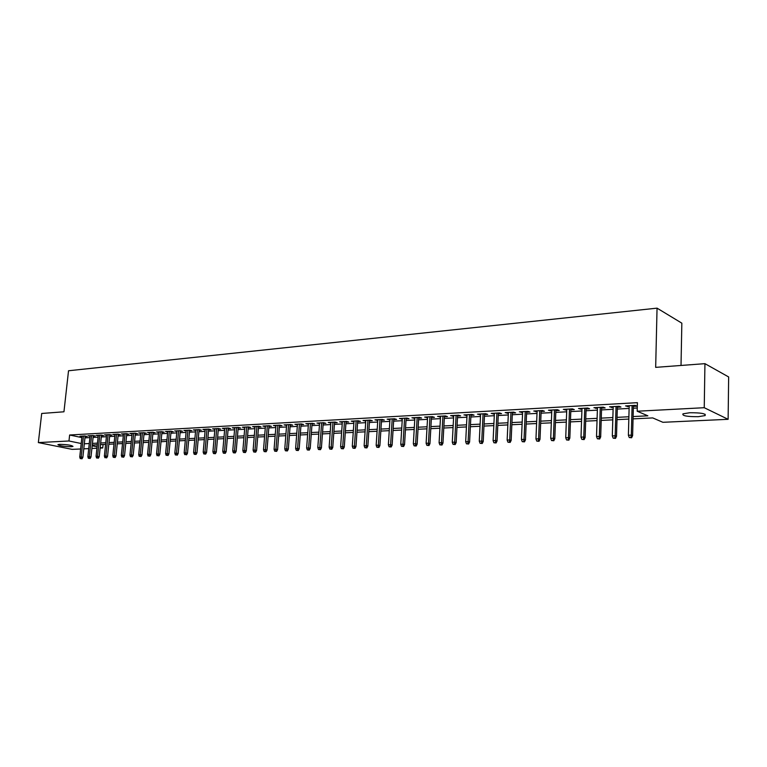 <?xml version="1.0" encoding="UTF-8"?>
<svg xmlns="http://www.w3.org/2000/svg" width="767" height="767" viewBox="0 0 767 767"><rect width="100%" height="100%" fill="white"/><g stroke="black" fill="none" stroke-linecap="round" stroke-linejoin="round"><path stroke-width="1.15" d="M59.586 444.342C67.16 444.515 71.638 445.215 72.999 446.423L71.273 446.71C63.738 446.547 59.28 445.848 57.899 444.63L59.586 444.342M689.744 412.742C701.038 412.684 706.167 413.634 705.113 415.58L698.229 416.692C687.05 416.73 681.968 415.791 682.975 413.844L689.744 412.742M681.019 365.456L681.844 323.166L657.051 308.152L68.531 370.758L63.949 411.793L41.696 413.471L38.35 442.588L68.972 440.987L81.206 443.518M657.051 308.152L655.67 367.364L704.94 363.663L728.65 376.952L728.123 419.309L662.899 422.301L652.727 417.919L633.053 418.868M103.085 444.515L102.72 447.966L100.122 448.091M96.93 448.235L91.906 448.465M88.723 448.609L83.776 448.839M80.612 448.983L72.146 449.366L38.35 442.588M85.108 436.567L87.131 436.461L84.821 435.963L79.989 436.231L81.954 436.653M93.219 436.126L95.271 436.011L92.96 435.512L88.071 435.781L90.055 436.212M101.436 435.666L103.507 435.551L101.206 435.052L96.249 435.33L98.253 435.761M109.758 435.215L111.848 435.1L109.547 434.592L104.523 434.87L106.555 435.311M118.176 434.745L120.294 434.63L117.993 434.122L112.912 434.4L114.954 434.851M126.708 434.275L128.846 434.16L126.545 433.643L121.397 433.93L123.468 434.39M135.347 433.806L137.504 433.681L135.203 433.163L129.997 433.451L132.087 433.921M144.1 433.317L146.276 433.202L143.985 432.674L138.702 432.971L140.821 433.451M152.959 432.828L155.164 432.713L152.873 432.185L147.523 432.483L149.661 432.971M161.933 432.339L164.157 432.214L161.875 431.687L156.458 431.984L158.616 432.483M171.022 431.84L173.275 431.716L170.993 431.179L165.509 431.476L167.685 431.994M180.235 431.332L182.517 431.198L180.235 430.661L174.675 430.968L176.88 431.495M189.574 430.814L191.875 430.69L189.593 430.143L183.965 430.46L186.199 430.987M195.7 429.808L193.61 452.52L196.975 452.818L199.094 429.616L193.38 429.932L195.633 430.479M208.614 429.769L210.973 429.635L208.701 429.079L202.919 429.405L205.201 429.951M218.327 429.232L220.714 429.098L218.442 428.542L212.584 428.868L214.894 429.415M228.173 428.686L230.579 428.552L228.326 427.986L222.382 428.322L224.721 428.878M238.154 428.139L240.589 428.005L238.336 427.43L232.315 427.765L234.683 428.331M248.268 427.583L250.732 427.449L248.489 426.874L242.382 427.209L244.778 427.775M258.527 427.018L261.02 426.874L258.786 426.299L252.592 426.644L255.018 427.209M268.929 426.442L271.451 426.299L269.227 425.714L262.937 426.068L265.401 426.634M279.476 425.858L282.035 425.723L279.811 425.129L273.435 425.484L275.928 426.059M290.175 425.273L292.754 425.129L290.54 424.534L284.078 424.889L286.599 425.464M301.028 424.678L303.636 424.534L301.431 423.93L294.883 424.295L297.423 424.87M312.025 424.065L314.671 423.921L312.476 423.317L305.832 423.681L308.411 424.266M323.195 423.451L325.87 423.307L323.684 422.694L316.934 423.068L319.551 423.652M334.517 422.828L337.231 422.684L335.054 422.061L328.209 422.444L330.855 423.029M346.013 422.195L348.755 422.042L346.588 421.419L339.647 421.802L342.331 422.396M357.671 421.553L360.452 421.399L358.294 420.767L351.248 421.16L353.97 421.754M369.512 420.901L372.321 420.747L370.173 420.105L363.031 420.508L365.782 421.102M381.525 420.239L384.372 420.086L382.234 419.444L374.977 419.846L377.767 420.45M393.72 419.568L396.606 419.405L394.487 418.763L387.114 419.166L389.943 419.779M406.098 418.887L409.022 418.724L406.913 418.073L399.434 418.485L402.301 419.098M418.667 418.197L421.629 418.034L419.539 417.363L411.937 417.785L414.851 418.408M431.438 417.488L434.438 417.325L432.358 416.654L424.64 417.085L427.583 417.699M444.4 416.778L447.439 416.606L445.378 415.935L437.535 416.366L440.526 416.989M457.563 416.05L460.651 415.877L458.599 415.196L450.641 415.637L453.671 416.27M470.938 415.311L474.064 415.139L472.031 414.448L463.949 414.899L467.017 415.532M484.533 414.563L487.697 414.391L485.684 413.691L477.467 414.151L480.583 414.784M498.339 413.806L501.551 413.624L499.557 412.924L491.206 413.384L494.37 414.027M512.375 413.029L515.625 412.857L513.65 412.138L505.165 412.608L508.377 413.25M526.632 412.243L529.939 412.061L527.984 411.342L519.355 411.821L522.605 412.464M541.128 411.448L544.474 411.265L542.547 410.537L533.774 411.016L537.082 411.668M555.864 410.633L559.268 410.45L557.35 409.712L548.434 410.201L551.789 410.863M570.849 409.808L574.301 409.616L572.412 408.878L563.342 409.377L566.746 410.038M586.084 408.974L589.583 408.782L587.723 408.025L578.5 408.533L581.952 409.195M601.587 408.121L605.134 407.919L603.293 407.162L593.917 407.68L597.426 408.351M617.349 407.248L620.954 407.047L619.142 406.28L609.602 406.807L613.159 407.478M633.12 416.548L647.856 415.819L637.185 411.227L637.406 402.665L69.634 435.004L81.848 437.593M84.964 437.871L89.902 437.602M93.085 437.43L98.099 437.152M101.302 436.979L106.402 436.711M109.623 436.528L114.81 436.25M118.041 436.078L123.324 435.79M126.574 435.618L131.943 435.32M135.213 435.148L140.677 434.851M143.956 434.678L149.517 434.371M152.825 434.199L158.481 433.892M161.799 433.71L167.551 433.393M170.897 433.221L176.746 432.904M180.111 432.722L186.065 432.396M189.439 432.214L195.508 431.888M198.902 431.706L205.077 431.37M208.49 431.179L214.77 430.843M218.202 430.661L224.597 430.306M228.048 430.124L234.558 429.769M238.029 429.587L244.654 429.223M248.153 429.041L254.893 428.667M258.412 428.485L265.277 428.111M268.814 427.919L275.804 427.535M279.361 427.344L286.484 426.96M290.06 426.768L297.308 426.375M300.913 426.184L308.296 425.781M311.92 425.589L319.436 425.177M323.08 424.985L330.75 424.563M334.412 424.372L342.216 423.95M345.907 423.748L353.865 423.317M357.566 423.116L365.677 422.675M369.406 422.473L377.671 422.032M381.42 421.821L389.837 421.371M393.615 421.169L402.205 420.7M406.002 420.498L414.755 420.019M418.571 419.817L427.497 419.328M431.342 419.127L440.44 418.629M444.304 418.427L453.585 417.919M457.477 417.708L466.93 417.2M470.861 416.989L480.506 416.462M484.447 416.251L494.284 415.714M498.262 415.503L508.3 414.957M512.298 414.746L522.538 414.19M526.555 413.969L537.005 413.403M541.061 413.183L551.722 412.608M555.797 412.387L566.679 411.802M570.792 411.582L581.894 410.978M586.026 410.757L597.368 410.144M601.529 409.914L613.111 409.29M617.301 409.06L629.122 408.428M633.341 408.197L637.272 407.986M633.389 406.366L637.041 406.165L635.258 405.379L625.556 405.925L629.17 406.596M199.084 429.616L201.357 430.162L199.027 430.297M704.94 363.663L704.24 407.708L728.123 419.309M69.634 435.004L68.972 440.987M637.185 411.227L704.24 407.708M84.322 443.786L89.26 443.547M92.443 443.384L97.467 443.134M100.669 442.981L105.769 442.722M108.991 442.569L114.187 442.31M117.418 442.147L122.701 441.888M125.951 441.725L131.32 441.456M134.589 441.293L140.064 441.025M143.343 440.862L148.903 440.584M152.211 440.421L157.868 440.143M161.195 439.98L166.947 439.692M170.293 439.52L176.151 439.232M179.507 439.069L185.47 438.772M188.845 438.599L194.914 438.302M198.317 438.13L204.492 437.823M207.905 437.66L214.194 437.343M217.627 437.171L224.022 436.854M227.483 436.682L233.993 436.365M237.463 436.193L244.098 435.857M247.588 435.685L254.337 435.349M257.856 435.177L264.73 434.841M268.268 434.659L275.267 434.314M278.824 434.141L285.947 433.786M289.523 433.604L296.781 433.25M300.386 433.067L307.778 432.703M311.402 432.521L318.928 432.147M322.571 431.965L330.241 431.581M333.904 431.399L341.727 431.016M345.409 430.833L353.376 430.44M357.086 430.249L365.197 429.846M368.927 429.664L377.201 429.252M380.959 429.069L389.387 428.648M393.164 428.465L401.755 428.034M405.561 427.842L414.314 427.411M418.14 427.219L427.066 426.778M430.92 426.586L440.018 426.136M443.892 425.944L453.182 425.484M457.074 425.292L466.547 424.822M470.468 424.621L480.123 424.141M484.073 423.95L493.919 423.461M497.898 423.259L507.946 422.761M511.944 422.569L522.193 422.061M526.22 421.86L536.679 421.342M540.735 421.141L551.415 420.604M555.49 420.402L566.391 419.865M570.495 419.664L581.616 419.108M585.758 418.907L597.109 418.341M601.27 418.13L612.862 417.555M617.061 417.353L628.892 416.759M92.184 445.79L97.083 446.797M100.189 447.449L102.72 447.966M628.825 419.07L616.994 419.645M612.795 419.846L601.203 420.412M597.033 420.613L585.681 421.16M581.539 421.361L570.418 421.898M566.305 422.099L555.413 422.627M551.329 422.818L540.649 423.336M536.593 423.537L526.133 424.046M522.097 424.237L511.848 424.736M507.85 424.928L497.793 425.417M493.823 425.608L483.967 426.078M480.017 426.27L470.363 426.74M466.432 426.931L456.969 427.392M453.067 427.574L443.786 428.024M439.903 428.216L430.805 428.657M426.951 428.839L418.015 429.271M414.19 429.462L405.436 429.884M401.63 430.066L393.04 430.479M389.262 430.661L380.825 431.073M377.067 431.255L368.802 431.658M365.063 431.84L356.952 432.233M353.242 432.406L345.275 432.789M341.583 432.971L333.77 433.355M330.107 433.528L322.428 433.901M318.784 434.074L311.258 434.438M307.634 434.611L300.242 434.975M296.637 435.148L289.38 435.503M285.803 435.675L278.67 436.02M275.113 436.193L268.114 436.528M264.577 436.701L257.702 437.027M254.184 437.2L247.434 437.526M243.944 437.698L237.31 438.015M233.83 438.187L227.32 438.503M223.868 438.666L217.464 438.983M214.031 439.146L207.742 439.453M204.329 439.616L198.154 439.913M194.751 440.076L188.682 440.373M185.307 440.536L179.344 440.824M175.988 440.987L170.121 441.274M166.784 441.428L161.022 441.715M157.705 441.869L152.039 442.147M148.74 442.31L143.18 442.578M139.891 442.732L134.417 443M131.157 443.153L125.778 443.412M122.528 443.575L117.246 443.834M114.005 443.988L108.818 444.237M105.597 444.39L100.487 444.639M97.294 444.793L92.27 445.042M627.377 405.82L627.358 406.702M611.452 406.702L611.433 407.574M595.806 407.574L595.777 408.437M580.408 408.428L580.379 409.281M565.279 409.271L565.25 410.115M550.399 410.096L550.361 410.939M535.759 410.911L535.721 411.745M521.359 411.706L521.32 412.541M507.188 412.493L507.15 413.317M493.248 413.269L493.21 414.084M479.538 414.036L479.49 414.842M466.029 414.784L465.991 415.589M452.741 415.522L452.703 416.318M439.654 416.251L439.616 417.037M426.778 416.96L426.73 417.747M414.094 417.67L414.046 418.446M401.601 418.36L401.553 419.137M389.291 419.05L389.243 419.817M377.172 419.722L377.124 420.479M365.226 420.383L365.178 421.141M353.462 421.035L353.414 421.792M341.871 421.677L341.823 422.425M330.452 422.32L330.395 423.058M319.187 422.943L319.13 423.681M308.085 423.557L308.037 424.285M297.145 424.17L297.088 424.889M286.359 424.765L286.302 425.484M275.727 425.359L275.669 426.068M265.238 425.944L265.181 426.653M254.893 426.51L254.836 427.219M244.692 427.085L244.635 427.785M234.625 427.641L234.568 428.331M224.702 428.187L224.645 428.878M214.913 428.734L214.846 429.424M204.76 453.882L203.792 453.911L205.671 454.083L204.76 453.882L204.933 452.07L203.197 452.137L205.182 429.951M630.886 437.487L629.266 437.554L631.615 437.765L630.886 437.487L631.308 435.138L628.394 435.253L629.189 405.714M632.104 405.561L631.308 435.138L632.612 435.646L633.408 405.484M631.615 437.765L632.612 435.646M628.394 435.253L629.266 437.554M614.779 438.11L613.188 438.168L615.518 438.388L614.779 438.11L615.192 435.781L612.315 435.896L613.188 406.606M616.045 406.452L615.192 435.781L616.505 436.279L617.377 406.376M615.518 438.388L616.505 436.279M612.315 435.896L613.188 438.168M598.95 438.714L597.378 438.782L599.689 438.992L598.95 438.714L599.343 436.413L596.525 436.519L597.455 407.478M600.264 407.325L599.343 436.413L600.686 436.902L601.616 407.248M599.689 438.992L600.686 436.902M596.525 436.519L597.378 438.782M583.38 439.318L581.846 439.376L584.138 439.587L583.38 439.318L583.773 437.027L581.002 437.142L581.99 408.341M584.751 408.188L583.773 437.027L585.125 437.516L586.113 408.111M584.138 439.587L585.125 437.516M581.002 437.142L581.846 439.376M568.079 439.903L566.564 439.961L568.846 440.172L568.079 439.903L568.462 437.641L565.73 437.746L566.775 409.185M569.497 409.032L568.462 437.641L569.833 438.12L570.878 408.955M568.846 440.172L569.833 438.12M565.73 437.746L566.564 439.961M553.036 440.488L551.55 440.546L553.812 440.747L553.036 440.488L553.41 438.235L550.725 438.34L551.818 410.019M554.493 409.866L553.41 438.235L554.79 438.714L555.902 409.789M553.812 440.747L554.79 438.714M550.725 438.34L551.55 440.546M538.242 441.054L536.775 441.111L539.019 441.313L538.242 441.054L538.597 438.82L535.96 438.925L537.111 410.834M539.738 410.69L538.597 438.82L540.006 439.299L541.166 410.613M539.019 441.313L540.006 439.299M535.96 438.925L536.775 441.111M523.688 441.61L522.241 441.667L524.475 441.869L523.688 441.61L524.034 439.405L521.445 439.501L522.643 411.639M525.232 411.495L524.034 439.405L525.462 439.875L526.67 411.419M524.475 441.869L525.462 439.875M521.445 439.501L522.241 441.667M509.374 442.166L507.955 442.214L510.17 442.415L509.374 442.166L509.71 439.97L507.16 440.076L508.406 412.425M510.956 412.291L509.71 439.97L511.148 440.431L512.404 412.205M510.17 442.415L511.148 440.431M507.16 440.076L507.955 442.214M495.29 442.703L493.89 442.76L496.096 442.962L495.29 442.703L495.616 440.526L493.104 440.632L494.408 413.212M496.911 413.068L495.616 440.526L497.064 440.987L498.377 412.991M496.096 442.962L497.064 440.987M493.104 440.632L493.89 442.76M481.427 443.24L480.056 443.288L482.242 443.489L481.427 443.24L481.753 441.083L479.279 441.178L480.621 413.969M483.085 413.835L481.753 441.083L483.21 441.533L484.571 413.758M482.242 443.489L483.21 441.533M479.279 441.178L480.056 443.288M467.793 443.757L466.441 443.815L468.608 444.007L467.793 443.757L468.11 441.619L465.674 441.715L467.065 414.726M469.49 414.592L468.11 441.619L469.586 442.07L470.986 414.506M468.608 444.007L469.586 442.07M465.674 441.715L466.441 443.815M454.371 444.275L453.038 444.333L455.195 444.524L454.371 444.275L454.678 442.156L452.281 442.252L453.709 415.465M456.097 415.34L454.678 442.156L456.164 442.597L457.611 415.254M455.195 444.524L456.164 442.597M452.281 442.252L453.038 444.333M441.159 444.783L439.846 444.841L441.993 445.033L441.159 444.783L441.456 442.684L439.098 442.77L440.574 416.193M442.923 416.069L441.456 442.684L442.952 443.125L444.438 415.982M441.993 445.033L442.952 443.125M439.098 442.77L439.846 444.841M428.149 445.291L426.864 445.339L428.993 445.531L428.149 445.291L428.446 443.201L426.126 443.288L427.631 416.912M429.942 416.788L428.446 443.201L429.951 443.633L431.476 416.702M428.993 445.531L429.951 443.633M426.126 443.288L426.864 445.339M415.34 445.78L414.075 445.828L416.184 446.02L415.34 445.78L415.628 443.709L413.346 443.796L414.889 417.622M417.171 417.497L415.628 443.709L417.152 444.141L418.715 417.411M416.184 446.02L417.152 444.141M413.346 443.796L414.075 445.828M402.733 446.26L401.486 446.308L403.586 446.499L402.733 446.26L403.011 444.208L400.757 444.294L402.349 418.322M404.592 418.197L403.011 444.208L404.545 444.639L406.146 418.111M403.586 446.499L404.545 444.639M400.757 444.294L401.486 446.308M390.317 446.739L389.08 446.787L391.17 446.979L390.317 446.739L390.585 444.697L388.37 444.793L389.991 419.012M392.205 418.887L390.585 444.697L392.129 445.128L393.768 418.801M391.17 446.979L392.129 445.128M388.37 444.793L389.08 446.787M378.083 447.209L376.865 447.257L378.946 447.449L378.083 447.209L378.352 445.186L376.166 445.272L377.824 419.683M380.001 419.568L378.352 445.186L379.895 445.608L381.573 419.472M378.946 447.449L379.895 445.608M376.166 445.272L376.865 447.257M366.032 447.679L364.843 447.717L366.904 447.909L366.032 447.679L366.29 445.665L364.143 445.752L365.83 420.354M367.978 420.23L366.29 445.665L367.853 446.078L369.56 420.143M366.904 447.909L367.853 446.078M364.143 445.752L364.843 447.717M354.162 448.129L352.983 448.177L355.035 448.359L354.162 448.129L354.412 446.135L352.293 446.221L354.018 421.006M356.128 420.891L354.412 446.135L355.984 446.547L357.729 420.805M355.035 448.359L355.984 446.547M352.293 446.221L352.983 448.177M342.475 448.58L341.315 448.628L343.348 448.81L342.475 448.58L342.715 446.605L340.625 446.682L342.379 421.658M344.46 421.534L342.715 446.605L344.287 447.008L346.061 421.447M343.348 448.81L344.287 447.008M340.625 446.682L341.315 448.628M330.951 449.021L329.8 449.069L331.823 449.251L330.951 449.021L331.191 447.056L329.129 447.142L330.913 422.291M332.964 422.176L331.191 447.056L332.763 447.468L334.575 422.09M331.823 449.251L332.763 447.468M329.129 447.142L329.8 449.069M319.59 449.462L318.468 449.5L320.472 449.683L319.59 449.462L319.82 447.506L317.797 447.592L319.609 422.914M321.632 422.809L319.82 447.506L321.411 447.909L323.243 422.713M320.472 449.683L321.411 447.909M317.797 447.592L318.468 449.5M308.401 449.893L307.289 449.932L309.283 450.114L308.401 449.893L308.622 447.957L306.627 448.033L308.468 423.537M310.462 423.422L308.622 447.957L310.223 448.35L312.083 423.336M309.283 450.114L310.223 448.35M306.627 448.033L307.289 449.932M297.366 450.315L296.273 450.354L298.258 450.536L297.366 450.315L297.586 448.398L295.621 448.474L297.481 424.151M299.446 424.036L297.586 448.398L299.188 448.791L301.076 423.95M298.258 450.536L299.188 448.791M295.621 448.474L296.273 450.354M286.494 450.737L285.41 450.775L287.385 450.948L286.494 450.737L286.705 448.829L284.768 448.906L286.657 424.745M288.593 424.64L286.705 448.829L288.315 449.213L290.233 424.554M287.385 450.948L288.315 449.213M284.768 448.906L285.41 450.775M275.775 451.149L274.711 451.188L276.666 451.36L275.775 451.149L275.976 449.251L274.068 449.328L275.986 425.34M277.894 425.234L275.976 449.251L277.596 449.635L279.533 425.148M276.666 451.36L277.596 449.635M274.068 449.328L274.711 451.188M265.2 451.552L264.155 451.59L266.101 451.763L265.2 451.552L265.401 449.673L263.512 449.75L265.459 425.925M267.338 425.819L265.401 449.673L267.021 450.056L268.987 425.733M266.101 451.763L267.021 450.056M263.512 449.75L264.155 451.59M254.778 451.955L253.743 451.993L255.679 452.166L254.778 451.955L254.98 450.085L253.11 450.162L255.075 426.5M256.935 426.404L254.98 450.085L256.6 450.469L258.584 426.308M255.679 452.166L256.6 450.469M253.11 450.162L253.743 451.993M244.491 452.348L243.475 452.386L245.402 452.559L244.491 452.348L244.692 450.497L242.851 450.565L244.836 427.075M246.667 426.97L244.692 450.497L246.312 450.871L248.335 426.883M245.402 452.559L246.312 450.871M242.851 450.565L243.475 452.386M234.357 452.741L233.35 452.779L235.268 452.942L234.357 452.741L234.549 450.9L232.737 450.967L234.74 427.631M236.552 427.535L234.549 450.9L236.178 451.274L238.211 427.44M235.268 452.942L236.178 451.274M232.737 450.967L233.35 452.779M224.357 453.124L223.36 453.163L225.268 453.326L224.357 453.124L224.539 451.293L222.756 451.36L224.779 428.187M226.562 428.091L224.539 451.293L226.179 451.667L228.23 427.996M225.268 453.326L226.179 451.667M222.756 451.36L223.36 453.163M214.492 453.508L213.514 453.537L215.402 453.709L214.492 453.508L214.674 451.686L212.91 451.753L214.952 428.734M216.716 428.638L214.674 451.686L216.313 452.051L218.384 428.542M215.402 453.709L216.313 452.051M212.91 451.753L213.514 453.537M206.994 429.175L204.933 452.07L206.572 452.434L208.672 429.079M205.671 454.083L206.572 452.434M203.197 452.137L203.792 453.911M195.154 454.246L194.204 454.285L196.074 454.447L195.154 454.246L197.407 429.712M196.074 454.447L196.975 452.818M193.61 452.52L194.204 454.285M185.681 454.61L186.602 454.812L185.681 454.61L185.844 452.827L184.157 452.894L186.256 430.325M187.944 430.229L185.844 452.827L187.493 453.192L189.631 430.153M186.602 454.812L187.493 453.192M184.157 452.894L184.742 454.649M176.333 454.975L177.254 455.167L176.333 454.975L176.496 453.201L174.818 453.268L176.947 430.843M178.615 430.757L176.496 453.201L178.145 453.556L180.303 430.68M177.254 455.167L178.145 453.556M174.818 453.268L175.403 455.004M167.101 455.33L168.021 455.521L167.101 455.33L167.264 453.565L165.614 453.633L167.752 431.351M169.392 431.265L167.264 453.565L168.913 453.92L171.089 431.198M168.021 455.521L168.913 453.92M165.614 453.633L166.19 455.358M157.992 455.675L158.922 455.866L157.992 455.675L158.155 453.93L156.526 453.997L158.673 431.859M160.303 431.773L158.155 453.93L159.804 454.285L161.99 431.706M158.922 455.866L159.804 454.285M156.526 453.997L157.091 455.713M149.009 456.02L149.929 456.212L149.009 456.02L149.153 454.285L147.552 454.352L149.718 432.358M151.32 432.272L149.153 454.285L150.821 454.639L153.016 432.214M149.929 456.212L150.821 454.639M147.552 454.352L148.117 456.058M140.131 456.365L141.061 456.557L140.131 456.365L140.275 454.639L138.693 454.706L140.879 432.847M142.461 432.761L140.275 454.639L141.943 454.984L144.158 432.713M141.061 456.557L141.943 454.984M138.693 454.706L139.249 456.394M131.378 456.701L132.298 456.892L131.378 456.701L131.512 454.984L129.949 455.052L132.145 433.336M133.707 433.25L131.512 454.984L133.18 455.33L135.404 433.211M132.298 456.892L133.18 455.33M129.949 455.052L130.505 456.729M122.72 457.036L123.65 457.218L122.72 457.036L122.864 455.33L121.32 455.397L123.525 433.815M125.069 433.729L122.864 455.33L124.522 455.675L126.766 433.691M123.65 457.218L124.522 455.675M121.32 455.397L121.867 457.065M114.187 457.362L115.108 457.544L114.187 457.362L114.321 455.675L112.787 455.732L115.012 434.285M116.536 434.199L114.321 455.675L115.98 456.01L118.243 434.18M115.108 457.544L115.98 456.01M112.787 455.732L113.334 457.391M105.75 457.688L106.68 457.87L105.75 457.688L105.884 456.001L104.37 456.068L106.613 434.755M108.118 434.668L105.884 456.001L107.553 456.336L109.815 434.649M106.68 457.87L107.553 456.336M104.37 456.068L104.916 457.717M97.419 458.004L98.349 458.187L97.419 458.004L97.543 456.336L96.057 456.394L98.31 435.215M99.796 435.129L97.543 456.336L99.221 456.672L101.493 435.119M98.349 458.187L99.221 456.672M96.057 456.394L96.594 458.033M89.193 458.321L90.123 458.503L89.193 458.321L89.317 456.662L87.85 456.72L90.113 435.666M91.58 435.589L89.317 456.662L90.985 456.988L93.277 435.579M90.123 458.503L90.985 456.988M87.85 456.72L88.378 458.35M81.072 458.637L82.002 458.819L81.072 458.637L81.187 456.988L79.739 457.046L82.011 436.116M83.459 436.04L81.187 456.988L82.865 457.314L85.166 436.04M82.002 458.819L82.865 457.314M79.739 457.046L80.267 458.666M705.113 415.58L705.132 414.266"/></g></svg>
